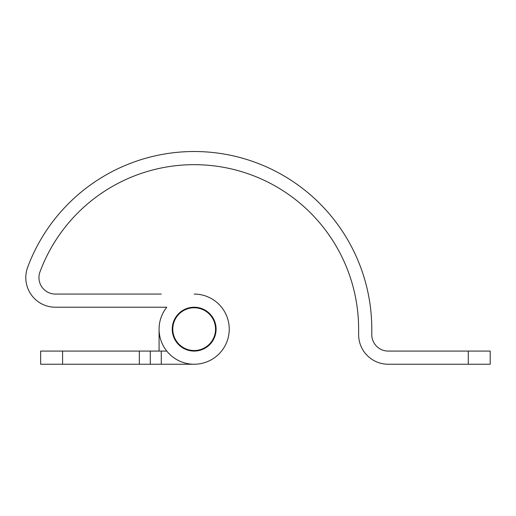 <?xml version="1.0" encoding="UTF-8"?>
<svg xmlns="http://www.w3.org/2000/svg" width="516" height="516" viewBox="0 0 516 516"><rect width="100%" height="100%" fill="white"/><g stroke="black" fill="none" stroke-linecap="round" stroke-linejoin="round"><path stroke-width="0.77" d="M62.591 364.238L139.339 364.238L139.339 351.08L62.591 351.08L62.591 364.238L40.661 364.238L40.661 351.08L62.591 351.08M159.076 351.08L159.076 329.15A35.088 35.088 0 0 0 194.164 364.238A35.088 35.088 0 0 0 229.246 329.15A35.088 35.088 0 0 0 194.164 294.068A35.088 35.088 0 0 1 229.246 329.15A35.088 35.088 0 0 1 194.164 364.238L139.339 364.238M139.339 351.08L161.269 351.08L161.269 364.238M166.771 351.08L161.269 351.08M150.304 351.08L150.304 364.238M161.269 294.068L55.406 294.068A16.448 16.448 0 0 1 39.984 271.893A164.462 164.462 0 0 1 358.626 329.15L358.626 334.632A29.605 29.605 0 0 0 388.232 364.238L468.27 364.238L468.27 351.08L388.232 351.08A16.448 16.448 0 0 1 371.784 334.632L371.784 329.15A177.62 177.62 0 0 0 27.651 267.314A29.605 29.605 0 0 0 55.406 307.226L166.771 307.226A35.088 35.088 0 0 0 159.076 329.15M172.234 329.15A21.93 21.93 0 0 0 194.164 351.08A21.93 21.93 0 0 0 216.094 329.15A21.93 21.93 0 0 0 194.164 307.226A21.93 21.93 0 0 0 172.234 329.15M166.771 307.226L161.269 307.226M468.27 351.08L490.2 351.08L490.2 364.238L468.27 364.238M206.935 346.3A21.382 21.382 0 0 0 211.308 316.379A21.382 21.382 0 0 0 181.393 312.006A21.382 21.382 0 0 0 177.014 341.921A21.382 21.382 0 0 0 206.935 346.3"/></g></svg>
